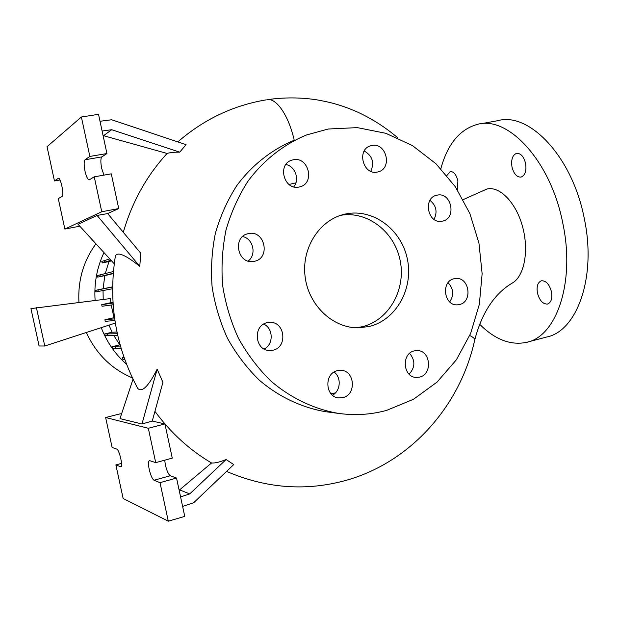 <?xml version="1.0" encoding="UTF-8"?>
<svg xmlns="http://www.w3.org/2000/svg" width="619" height="619" viewBox="0 0 619 619"><rect width="100%" height="100%" fill="white"/><g stroke="black" fill="none" stroke-linecap="round" stroke-linejoin="round"><path stroke-width="0.93" d="M469.775 335.49C473.752 337.572 475.377 339.181 474.649 340.311C481.806 312.897 494.264 293.87 512.014 283.223C524.154 276.755 529.168 251.299 522.691 227.158C516.362 202.924 499.781 185.746 486.867 189.043L463.174 199.62M414.235 350.896C401.182 353.519 402.923 377.273 416.192 377.451L419.643 377.11C432.882 374.278 430.623 350.23 417.152 350.571L414.235 350.896M337.355 370.68C323.923 373.381 325.099 397.096 338.717 397.909L342.972 397.591C356.652 394.651 354.857 370.533 340.953 370.34L337.355 370.68M267.222 322.669C252.529 325.346 254.788 350.811 269.698 350.547L273.018 350.199C288.028 347.259 284.957 321.261 269.722 322.352L267.222 322.669M248.467 233.626L248.335 233.657C232.055 236.412 237.425 264.677 253.604 261.435L254.301 261.311C270.944 258.44 264.893 229.61 248.467 233.626M293.336 159.779L291.673 160.213C276.933 164.453 284.144 190.66 299.023 187.046L300.014 186.806C315.218 183.209 308.602 156.313 293.336 159.779M371.88 145.496L370.541 145.829C356.351 149.612 363.105 175.51 377.358 172.043L378.147 171.858C392.694 168.6 386.434 142.184 371.88 145.496M437.076 195.178L436.999 195.194C422.545 197.569 427.69 224.364 441.974 221.231L442.384 221.145C457.008 218.669 451.491 191.611 437.076 195.178M454.16 278.72C440.705 281.158 443.885 306.134 457.48 304.834L459.437 304.556C473.048 301.902 469.372 276.685 455.638 278.488L454.16 278.72M446.895 175.517L450.214 171.556C453.688 171.401 456.249 174.504 457.898 180.849L457.433 189.917M511.998 166.983C510.954 159.632 512.462 155.098 516.525 153.373C520.741 153.117 523.767 156.491 525.608 163.493C526.637 170.875 525.129 175.409 521.09 177.088C516.842 177.32 513.816 173.947 511.998 166.983M537.439 292.926C536.433 286.318 537.772 282.264 541.447 280.778C546.059 280.585 549.409 284.299 551.49 291.913C552.481 298.551 551.15 302.598 547.49 304.053C542.84 304.215 539.489 300.509 537.439 292.926M295.897 182.837L288.98 184.47M331.026 393.777L335.467 392.864M123.305 232.318C132.126 201.887 146.726 175.603 167.107 153.458C169.939 152.529 174.148 152.096 179.75 152.166L186.048 144.645L111.629 119.761L100.007 121.278M157.164 369.179L141.975 423.984L152.259 421.067L162.921 382.318L157.164 369.179C148.498 386.326 142.037 392.748 137.774 388.453C115.614 346.903 108.147 302.768 115.374 256.034C117.401 251.476 125.541 254.92 139.778 266.363L140.768 253.248L107.675 213.578L97.098 215.443L78.048 224.271L114.229 263.795M137.774 388.453L137.464 387.889M154.936 411.326C170.767 432.82 189.631 450.036 211.543 462.981C215.002 463.252 219.853 462.099 226.097 459.522L233.734 464.575L193.639 502.767L182.62 506.419M345.874 213.942L345.479 214.019C320.17 219.18 301.569 247.213 305.043 276.136C308.239 305.082 332.751 328.333 358.587 327.822L369.218 326.476C396.206 320.008 413.639 288.593 407.379 259.137C401.507 229.587 373.141 208.247 345.874 213.942M356.126 327.784L362.301 326.708C388.747 320.371 406.002 289.87 400.245 260.97C394.845 231.993 367.508 210.584 340.651 215.319M386.627 410.366L413.43 399.309L437.014 382.14L456.342 359.809L470.633 333.448L479.338 304.324L482.139 273.745L478.944 243.081L469.906 213.663L455.383 186.814L435.962 163.749L412.44 145.597L385.83 133.302L357.318 127.622L328.256 129.015L306.575 134.95C283.75 144.359 263.501 160.251 247.848 181.382C238.33 196.308 231.042 212.572 225.981 230.167C222.329 248.258 221.207 266.627 222.616 285.282C225.486 303.774 230.755 321.431 238.439 338.26C247.376 354.308 258.177 368.56 270.851 381.025C290.915 398.187 314.274 409.244 338.663 413.415C355.027 415.666 371.021 414.653 386.627 410.366M85.02 171.208C86.358 176.848 87.759 179.734 89.221 179.858L94.243 176.833L101.756 211.752L64.856 229.053L58.294 198.691L62.101 196.37C64.461 195.488 60.647 177.104 58.348 178.287L54.457 180.949L47.044 146.688L81.375 117.006L89.856 156.429L85.058 159.748C83.867 161.28 83.851 165.095 85.02 171.208M81.375 117.006L98.522 114.329L106.932 153.543L101.856 156.901C100.588 158.433 100.526 162.24 101.678 168.314L103.977 175.123M149.225 469.411C150.649 475.384 152.259 478.998 154.038 480.259L160.012 482.658L168.298 521.19L123.142 498.504L115.877 464.915L120.867 466.834C123.297 466.842 119.266 449.51 116.736 449.084L112.109 447.467L105.625 417.523L148.312 428.271L155.709 462.641L149.434 460.559C148.266 461.24 148.196 464.188 149.225 469.411M164.716 460.196L165.389 464.985C166.821 470.927 168.461 474.51 170.31 475.74L176.539 478.054L184.756 516.385L168.298 521.19M440.86 168.693C447.56 144.119 459.716 129.356 477.342 124.396C508.021 115.289 551.057 161.095 562.926 223.877C575.391 282.984 556.11 336.984 526.351 342.392C510.396 345.564 494.798 339.475 479.563 324.139M480.158 123.885L497.691 120.705C529.083 111.505 572.683 156.785 584.39 219.064C596.731 277.699 576.746 331.49 546.337 337.1L527.721 342.028M103.969 252.583C96.904 267.617 93.949 283.579 95.117 300.447M101.222 327.66C106.824 342.036 115.258 354.246 126.516 364.282M123.924 357.217L122.268 357.604L122.593 359.136L124.752 359.554M113.819 335.498L119.823 344.891L112.465 346.594L112.797 348.133L121.154 348.598M108.975 325.137L112.124 332.248L104.65 333.943L104.982 335.483L117.695 335.374M103.033 290.566L103.211 299.457M113.223 273.598L104.789 275.633L103.11 288.748L95.38 290.381L95.713 291.928L112.596 288.74M104.789 275.633L97.694 277.111L113.246 273.281M113.401 271.517L97.361 275.563L97.694 277.111M111.521 260.831L108.983 261.551L105.253 273.544M108.983 261.551L102.158 262.943L111.002 260.259M109.772 258.92L101.826 261.404L102.158 262.943M112.612 286.876L103.11 288.748M112.975 302.366L110.886 302.668L110.484 298.559L30.95 308.61L39.098 345.982L44.769 346.006L115.296 323.087M114.484 317.655L114.004 317.694L111.203 305.012M114.902 320.541L105.245 321.331L104.905 319.744L114.004 317.694M116.968 332.039L112.124 332.248M179.154 490.248L211.543 462.981M226.097 459.522L189.716 493.923L180.578 496.902M189.716 493.923L179.967 490.024M121.51 414.072L120.31 413.801L105.625 417.523M121.556 463.383L115.877 464.915M176.539 478.054L160.012 482.658M152.259 421.067L164.933 423.945L172.268 458.137L155.709 462.641M164.933 423.945L148.312 428.271M141.975 423.984L120.001 418.63L133.008 379.199M103.071 135.561L167.107 153.458M102.096 131.019L111.706 129.719L103.915 135.422M106.932 153.543L89.856 156.429M59.981 179.982L54.457 180.949M79.812 226.198L64.856 229.053M94.243 176.833L111.281 173.838L118.732 208.564L101.756 211.752M118.732 208.564L107.675 213.578M97.098 215.443L139.778 266.363M111.706 129.719L179.75 152.166M95.922 243.793C83.41 261.063 77.754 280.608 78.953 302.436M86.335 332.496C96.162 353.867 111.513 369.001 132.389 377.907M409.097 374.186C415.264 367.431 415.434 360.49 409.608 353.364M332.473 395.193C340.651 391.076 341.595 377.35 334.082 372.073M264.143 349.015C273.745 344.52 273.428 328.225 263.663 324.108M248.142 261.063C256.862 254.749 253.225 238.555 242.633 236.566M293.739 186.853C299.975 179.68 295.217 166.14 285.87 164.53M370.789 171.285C374.596 162.526 372.406 155.771 364.227 151.005M434.035 219.381C437.664 211.946 436.31 205.601 429.973 200.347M449.704 301.902C454.137 295.085 453.588 288.686 448.063 282.713M294.288 140.227C271.942 149.442 252.126 164.971 236.814 185.576C227.498 200.138 220.364 215.992 215.412 233.139C211.837 250.765 210.731 268.661 212.1 286.829C214.901 304.842 220.047 322.042 227.544 338.431C236.28 354.068 246.834 367.957 259.229 380.105C278.844 396.833 301.693 407.619 325.571 411.697L327.946 412.014M113.138 304.749L102.034 306.266L101.694 304.672L110.886 302.668M101.694 304.672L113.022 303.07M104.905 319.744L114.654 318.886M36.42 307.674L44.769 346.006M122.268 357.604L124.187 357.96M104.479 260.483L104.82 262.046M99.953 274.859L100.286 276.43M104.65 333.943L117.331 333.749M107.35 334.128L107.683 335.691M95.38 290.381L112.612 287.023M97.941 289.901L98.282 291.472M112.465 346.594L120.69 347.004M115.281 346.973L115.614 348.528M170.31 475.74L154.038 480.259M121.162 466.641L120.566 466.796M101.856 156.901L85.058 159.748M58.596 178.287L58.209 178.349M294.211 140.258C288.663 115.358 276.167 97.446 266.859 99.729M247.36 233.905L248.335 233.657M290.737 160.576L291.673 160.213M369.806 146.092L370.541 145.829M436.434 195.333L436.999 195.194M226.569 471.392C266.673 488.662 306.978 491.509 347.476 479.949C411.573 461.41 460.389 405.252 474.649 340.311M266.008 99.891C233.216 105.392 203.821 119.39 177.823 141.898M342.431 214.778L345.479 214.019M325.571 411.697L338.663 413.415M267.276 99.69C283.904 97.268 300.455 97.322 316.913 99.845C329.014 102.081 332.186 103.033 338.051 104.743C343.8 106.553 347.414 107.737 357.473 112.031C372.166 118.833 385.676 127.491 398.009 138.006M455.205 278.535L455.638 278.488M269.103 322.383L269.722 322.352"/></g></svg>
